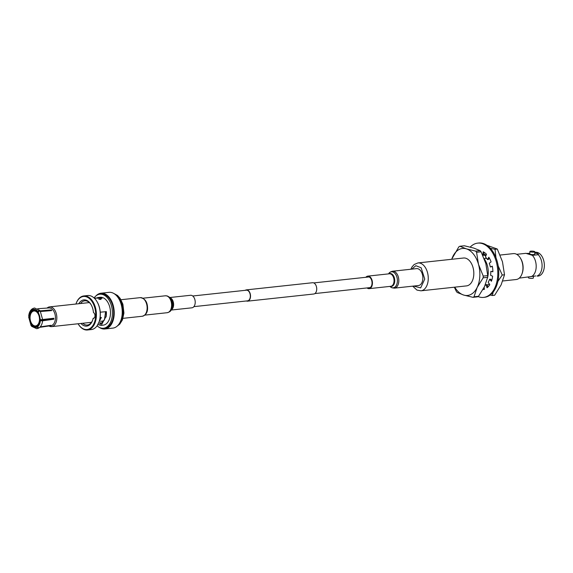 <?xml version="1.0" encoding="UTF-8"?>
<svg xmlns="http://www.w3.org/2000/svg" width="573" height="573" viewBox="0 0 573 573"><rect width="100%" height="100%" fill="white"/><g stroke="black" fill="none" stroke-linecap="round" stroke-linejoin="round"><path stroke-width="0.86" d="M192.736 295.997L246.39 290.196A5.358 3.338 83.8 0 1 247.264 290.282A5.358 3.338 83.8 0 1 250.322 295.861A5.358 3.338 83.8 0 1 247.536 300.846L193.889 306.648M245.237 290.325A5.673 3.531 83.8 0 1 246.354 289.881L312.557 282.725A5.673 3.531 83.8 0 1 313.481 282.818A5.673 3.531 83.8 0 1 316.726 288.728A5.673 3.531 83.8 0 1 313.775 294.006L247.572 301.162A5.673 3.531 83.8 0 1 246.641 301.069A5.673 3.531 83.8 0 1 246.383 300.975M246.354 289.881A5.673 3.531 83.8 0 1 247.285 289.974A5.673 3.531 83.8 0 1 250.523 295.883A5.673 3.531 83.8 0 1 247.572 301.162M47.058 308.081A9.927 6.181 83.8 0 1 49.543 306.884A9.927 6.181 83.8 0 1 56.82 318.66A9.927 6.181 83.8 0 1 51.677 326.617A9.927 6.181 83.8 0 1 50.052 326.452A9.927 6.181 83.8 0 1 48.992 325.98M100.54 321.331L101.965 321.181A9.927 6.181 -96.2 0 0 104.358 320.078M37.746 308.732L49.006 307.937A8.932 5.558 83.8 0 1 50.338 308.102A8.932 5.558 83.8 0 1 55.423 318.552A8.932 5.558 83.8 0 1 50.925 325.7L39.759 327.326M102.166 323.029L102.409 323.007A11.789 7.334 83.8 0 1 102.166 323.029A11.789 7.334 83.8 0 1 100.239 322.835A11.789 7.334 83.8 0 1 99.96 322.742M39.687 310.387L34.538 308.002L32.955 308.453L32.546 309.678C34.351 308.933 36.085 309.463 37.739 311.275L39.165 310.229L39.759 310.874L51.19 309.943A8.996 5.601 83.8 0 1 51.699 310.595L40.275 311.526L39.68 310.881L38.248 311.927L38.212 312.765A8.001 4.985 83.8 0 1 38.556 313.295M38.248 311.927L40.439 319.748L53.841 318.259A8.996 5.601 83.8 0 1 53.826 318.746A8.996 5.601 83.8 0 1 53.783 319.225L42.144 320.859L39.974 320.594A8.516 5.3 -96.2 0 1 39.523 322.857A8.516 5.3 -96.2 0 1 37.209 326.324L37.46 325.801A8.001 4.985 83.8 0 0 39.573 322.699M31.637 325.851L28.929 317.191L29.968 316.833M38.656 328.028L38.126 328.343L36.643 326.646A8.516 5.3 -96.2 0 1 31.866 325.17L32.432 324.748A8.001 4.985 83.8 0 0 36.042 326.374A8.001 4.985 83.8 0 0 36.894 326.123L36.643 326.646M40.382 320.722C40.053 323.652 39.057 325.729 37.381 326.939L39.014 327.906C41.084 326.409 42.28 324.003 42.61 320.687M39.165 310.229L39.759 310.874M37.739 311.275L37.703 312.113A8.001 4.985 83.8 0 0 35.519 310.609A8.001 4.985 83.8 0 0 34.323 310.466A8.001 4.985 83.8 0 0 33.241 310.738L35.433 310.58M33.241 310.738L32.718 310.294A8.516 5.3 -96.2 0 1 35.161 310.151A8.516 5.3 -96.2 0 1 37.503 311.769M35.204 311.125A7.506 4.67 83.8 0 1 39.473 319.906A7.506 4.67 83.8 0 1 35.583 325.922A7.506 4.67 83.8 0 1 30.083 317.012A7.506 4.67 83.8 0 1 33.972 310.996A7.506 4.67 83.8 0 1 35.204 311.125M39.974 320.594L52.852 318.939A7.506 4.67 -96.2 0 0 52.895 318.459A7.506 4.67 -96.2 0 0 52.895 318.366M95.949 295.919A17.992 11.202 83.8 0 1 100.998 293.211A17.992 11.202 83.8 0 1 114.185 314.563A17.992 11.202 83.8 0 1 104.859 328.981A17.992 11.202 83.8 0 1 101.915 328.68A17.992 11.202 83.8 0 1 99.351 327.412M104.859 328.981L112.874 328.114A17.992 11.202 -96.2 0 0 122.199 313.696A17.992 11.202 -96.2 0 0 109.006 292.345L100.998 293.211M78.25 324.046A17.118 10.658 -96.2 0 0 78.336 324.189A17.118 10.658 -96.2 0 0 84.682 329.697A17.118 10.658 -96.2 0 0 87.49 329.984A17.118 10.658 -96.2 0 0 96.364 316.26A17.118 10.658 -96.2 0 0 83.808 295.94A17.118 10.658 -96.2 0 0 76.109 303.554A17.118 10.658 -96.2 0 0 76.051 303.719M83.808 295.94L87.655 295.525A17.118 10.658 83.8 0 1 90.455 295.804A17.118 10.658 83.8 0 1 96.808 301.319A17.118 10.658 83.8 0 1 100.203 315.845A17.118 10.658 83.8 0 1 99.036 321.947A17.118 10.658 83.8 0 1 91.329 329.568L87.49 329.984M95.132 298.383L98.205 297.502L101.149 297.666L102.015 298.454L94.079 297.96A17.118 10.658 83.8 0 1 99.831 294.207A17.118 10.658 83.8 0 1 112.387 314.527A17.118 10.658 83.8 0 1 103.512 328.25A17.118 10.658 83.8 0 1 100.712 327.964A17.118 10.658 83.8 0 1 97.088 325.815M103.512 328.25L104.766 328.114A17.118 10.658 -96.2 0 0 113.64 314.391A17.118 10.658 -96.2 0 0 101.092 294.071L99.831 294.207M78.823 303.719A13.186 8.208 83.8 0 1 86.007 300.109A13.186 8.208 83.8 0 1 90.899 304.356A13.186 8.208 83.8 0 1 93.471 312.586A2.98 1.855 83.8 0 1 94.975 315.766A2.98 1.855 83.8 0 1 93.42 318.38A2.98 1.855 83.8 0 1 93.134 318.373A13.186 8.208 83.8 0 1 92.618 320.25A13.186 8.208 83.8 0 1 80.958 323.451M80.585 303.525A12.198 7.592 83.8 0 1 84.725 300.796A12.198 7.592 83.8 0 1 86.724 300.997A12.198 7.592 83.8 0 1 91.071 304.65M96.894 301.462A16.624 10.35 83.8 0 1 96.98 301.606A16.624 10.35 83.8 0 1 100.282 315.709A16.624 10.35 83.8 0 1 99.143 321.639A16.624 10.35 83.8 0 1 99.093 321.79M100.139 317.292L101.292 317.528L100.089 317.657M94.258 317.929L93.134 318.373M106.041 316.976L106.356 311.655A14.017 8.724 83.8 0 1 106.377 314.369A14.017 8.724 83.8 0 1 106.062 316.969L105.668 317.012A14.017 8.724 83.8 0 1 105.64 317.148L101.22 325.378L98.606 324.791M88.915 302.193L88.457 302.673M101.049 299.45L98.85 299.278M97.124 325.772L101.292 317.528M100.074 317.75L101.435 317.6M101.22 325.378L103.183 325.163A14.017 8.724 -96.2 0 0 110.446 313.932A14.017 8.724 83.8 0 0 100.168 297.294L98.205 297.502M100.239 312.185L105.955 311.691M105.597 311.605L104.465 319.791L101.12 323.552L99.673 323.294M106.37 311.662L105.969 311.705M92.726 319.92A12.198 7.592 83.8 0 1 87.347 325.041A12.198 7.592 83.8 0 1 82.72 323.258M75.944 304.027A16.624 10.35 83.8 0 1 75.994 303.869A16.624 10.35 83.8 0 1 88.192 297.674A16.624 10.35 83.8 0 1 95.662 316.203A16.624 10.35 83.8 0 1 89.008 329.002A16.624 10.35 83.8 0 1 78.164 323.903A16.624 10.35 83.8 0 1 78.078 323.759M40.439 319.748L40.024 319.627A8.516 5.3 -96.2 0 0 38.47 313.152A8.516 5.3 -96.2 0 0 38.011 312.421M32.152 310.616A8.516 5.3 -96.2 0 0 29.395 316.346L30.097 316.403A8.001 4.985 83.8 0 1 32.675 311.06L31.981 310L32.303 308.826C30.226 310.322 29.03 312.729 28.707 316.045M29.338 317.32A8.516 5.3 -96.2 0 0 31.35 324.526L31.923 324.096A8.001 4.985 83.8 0 1 30.04 317.378L28.929 317.191L29.116 316.848M29.173 315.873L29.395 316.346M34.896 310.895L32.675 311.06M32.546 309.678L32.718 310.294M38.176 312.07L37.703 312.113M37.381 326.939L37.209 326.324M36.815 327.262C35.01 328.014 33.284 327.477 31.63 325.665L31.866 325.17M36.894 326.123L37.338 326.058M31.114 325.013L31.35 324.526M51.19 309.943L50.839 310.666M52.852 318.939L53.783 319.225M40.217 326.861L50.847 325.321A8.996 5.601 83.8 0 1 50.281 325.636L39.96 327.133M31.63 325.665L32.145 326.503M529.803 253.273L527.017 253.438M538.126 276.086A11.976 7.456 -96.2 0 0 544.35 264.948A11.976 7.456 -96.2 0 0 537.51 252.485A11.976 7.456 -96.2 0 0 535.547 252.285L537.123 252.521L538.262 254.706A11.976 7.456 83.8 0 1 542.058 266.739A11.976 7.456 83.8 0 1 537.03 276.05L538.126 276.086M538.448 254.083L538.262 254.706L532.367 255.343L526.222 253.445M519.245 278.127L535.776 275.935M500.157 255.049L513.379 253.617A13.029 8.108 83.8 0 1 515.514 253.832A13.029 8.108 83.8 0 1 520.341 258.029L520.714 258.631A11.976 7.456 83.8 0 1 522.275 273.056L522.039 273.729A13.029 8.108 83.8 0 1 516.18 279.524L502.8 280.971M531.135 276.687A11.976 7.456 -96.2 0 0 536.163 267.376A11.976 7.456 -96.2 0 0 532.367 255.343M534.86 251.776L534.716 254.219A2.478 0.501 -176.7 0 1 533.048 254.598A2.478 0.501 -176.7 0 1 530.304 254.283A2.478 0.501 -176.7 0 1 529.76 253.932L529.903 251.49A2.478 0.501 -176.7 0 1 531.572 251.11A2.478 0.501 -176.7 0 1 534.308 251.418A2.478 0.501 -176.7 0 1 534.86 251.776A2.478 0.501 -176.7 0 1 533.191 252.149A2.478 0.501 -176.7 0 1 530.448 251.841A2.478 0.501 -176.7 0 1 529.903 251.49M520.341 258.029A13.029 8.108 83.8 0 1 522.039 273.729M528.421 277.139L528.392 277.726A2.478 0.501 3.3 0 0 528.936 278.077A2.478 0.501 3.3 0 0 531.672 278.392A2.478 0.501 3.3 0 0 533.341 278.012L533.449 276.229M483.805 254.677L484.622 254.584M417.946 262.935L463.507 258.015A14.017 8.724 83.8 0 1 465.806 258.244A14.017 8.724 83.8 0 1 473.814 272.841A14.017 8.724 83.8 0 1 466.522 285.891L420.962 290.812A14.017 8.724 83.8 0 0 428.239 279.302A14.017 8.724 83.8 0 0 420.245 263.172A14.017 8.724 83.8 0 0 417.946 262.935L414.2 264.49L411.966 267.011L410.855 269.246M538.412 254.319A6.203 1.253 3.3 0 0 534.781 253.073M486.649 258.337L484.171 258.602M484.386 259.161A15.629 9.734 83.8 0 1 487.53 277.862M451.639 259.297L458.866 246.82A26.795 16.681 83.8 0 1 459.868 246.254L464.359 245.774L473.685 248.052L480.167 250.637A26.795 16.681 -96.2 0 1 481.069 251.791L485.825 263.551L487.738 275.613A26.795 16.681 -96.2 0 1 487.637 277.332L484.493 286.658L478.505 296.284A26.795 16.681 -96.2 0 1 477.502 296.85L473.012 297.337L463.686 295.059L457.204 292.466A26.795 16.681 83.8 0 1 456.301 291.32L454.325 287.209M459.868 246.254L466.35 248.847L475.676 251.124L480.167 250.637M481.069 251.791L476.571 252.278L478.491 264.339L483.247 276.1L487.738 275.613M487.637 277.332L483.146 277.819L477.159 287.445L474.007 296.771L478.505 296.284M451.732 259.283A23.636 14.712 83.8 0 1 452.878 256.453A23.636 14.712 83.8 0 1 466.35 248.847A23.636 14.712 83.8 0 1 478.491 264.339A23.636 14.712 83.8 0 1 477.159 287.445A23.636 14.712 83.8 0 1 463.686 295.059A23.636 14.712 83.8 0 1 454.747 287.159M475.676 251.124A26.795 16.681 83.8 0 1 476.571 252.278M483.247 276.1A26.795 16.681 83.8 0 1 483.146 277.819M474.007 296.771A26.795 16.681 83.8 0 1 473.012 297.337M411.786 269.145L415.833 265.686L421.126 267.763L424.751 279.08L420.668 287.904L413.613 286.063M483.856 254.254A15.879 9.884 83.8 0 1 484.486 254.419A15.879 9.884 83.8 0 1 486.148 255.15M485.925 255.716A14.64 9.111 -96.2 0 0 485.381 255.522A14.64 9.111 -96.2 0 0 482.982 255.286M489.249 283.843A15.879 9.884 83.8 0 1 487.2 285.211M495.96 257.664L495.029 249.298L490.345 248.295M497.908 281.393L502.235 275.033L498.216 265.987M490.137 295.052L492.365 295.51L493.152 292.101M495.029 249.298L497.3 249.047L486.907 245.287M502.235 275.033L504.505 274.789L502.471 261.746L497.3 249.047M492.365 295.51L494.635 295.26L501.139 284.853L504.505 274.789M483.605 297.394L484.572 297.287A27.296 16.989 -96.2 0 0 498.768 271.881A27.296 16.989 -96.2 0 0 483.175 243.468A27.296 16.989 -96.2 0 0 478.706 243.016L477.739 243.124A27.296 16.989 83.8 0 1 482.215 243.575A27.296 16.989 83.8 0 1 497.801 271.989A27.296 16.989 83.8 0 1 483.605 297.394A27.296 16.989 83.8 0 1 479.135 296.943A27.296 16.989 83.8 0 1 478.054 296.556M492.902 271.487L490.796 271.401A16.13 10.042 83.8 0 1 490.574 275.284L492.644 276.215A19.475 12.126 83.8 0 1 491.433 281.236L489.614 279.266A16.13 10.042 83.8 0 1 488.175 282.245L489.786 284.652A19.475 12.126 83.8 0 1 487.079 287.768L486.033 284.709A16.13 10.042 83.8 0 1 485.08 285.383M490.796 271.401L492.902 271.76A19.475 12.126 83.8 0 0 492.3 266.18L490.323 266.975L492.35 266.445M490.323 266.975A16.13 10.042 83.8 0 0 489.27 263.236L491.097 261.882A19.475 12.126 83.8 0 0 488.841 257.234L487.48 259.548L488.447 259.447L489.299 257.993M487.48 259.548A16.13 10.042 83.8 0 0 485.438 256.948L486.498 254.247A19.475 12.126 83.8 0 0 483.189 251.783L482.817 254.992L483.784 254.885L484.085 252.285M487.845 287.087L486.993 284.609L486.033 284.709M491.72 280.39L490.574 279.158L489.614 279.266M484.092 287.46L484.479 289.236A19.475 12.126 83.8 0 1 482.932 289.601M470.218 247.085A27.296 16.989 83.8 0 1 477.739 243.124M171.205 310.05L191.934 307.808A6.303 3.925 -96.2 0 0 195.214 301.957A6.303 3.925 -96.2 0 0 191.626 295.389A6.303 3.925 -96.2 0 0 190.58 295.281L169.852 297.516M366.756 277.182A5.673 3.531 83.8 0 1 367.873 276.745A5.673 3.531 83.8 0 1 369.041 276.924A5.673 3.531 83.8 0 1 372.049 282.933A5.673 3.531 83.8 0 1 369.098 288.026A5.673 3.531 83.8 0 1 367.93 287.847A5.673 3.531 83.8 0 1 367.909 287.839M416.607 268.622A8.509 5.293 83.8 0 1 418.354 268.895A8.509 5.293 83.8 0 1 422.867 277.905A8.509 5.293 83.8 0 1 418.44 285.54L394.382 288.147A8.509 5.293 83.8 0 0 398.815 280.505A8.509 5.293 83.8 0 0 394.303 271.495A8.509 5.293 83.8 0 0 392.555 271.222L416.607 268.622M365.853 277.282A6.303 3.925 83.8 0 1 367.809 276.122A6.303 3.925 83.8 0 1 369.105 276.322A6.303 3.925 83.8 0 1 372.443 282.998A6.303 3.925 83.8 0 1 369.162 288.649A6.303 3.925 83.8 0 1 367.866 288.455A6.303 3.925 83.8 0 1 367.007 287.933M117.666 325.672A17.118 10.658 -96.2 0 0 123.002 313.381A17.118 10.658 -96.2 0 0 114.213 293.705M142.262 316.26A9.369 5.83 -96.2 0 0 147.111 308.754A9.369 5.83 -96.2 0 0 140.242 297.638C145.127 298.461 147.569 302.107 147.576 308.589C147.505 312.579 145.735 315.136 142.262 316.26L122.994 318.344M100.404 297.516L100.296 299.307M100.11 325.249L100.211 323.459M28.979 316.224C29.309 313.288 30.312 311.211 31.981 310M170.89 310.473A8.051 5.014 -96.2 0 0 169.45 297.172L170.754 298.304A6.532 4.068 -96.2 0 1 171.921 309.091L170.89 310.473C170.482 311.397 169.243 312.135 167.187 312.708A8.509 5.293 -96.2 0 0 171.614 304.8A8.509 5.293 -96.2 0 0 166.772 295.933A8.509 5.293 -96.2 0 0 165.361 295.79L142.992 298.204M171.427 309.757A6.303 3.925 -96.2 0 0 173.555 303.461A6.303 3.925 -96.2 0 0 170.124 297.759M388.537 273.88L388.852 273.457A8.051 5.014 83.8 0 1 393.135 272.053A8.051 5.014 83.8 0 1 397.34 281.88A8.051 5.014 83.8 0 1 391.552 287.56A8.051 5.014 83.8 0 1 390.285 286.758L391.918 287.775L394.382 288.147M388.917 273.837A6.532 4.068 83.8 0 1 391.295 273.701A6.532 4.068 83.8 0 1 394.718 281.472A6.532 4.068 83.8 0 1 390.27 286.371M367.809 276.122L389.411 273.787A6.303 3.925 83.8 0 1 390.707 273.98A6.303 3.925 83.8 0 1 394.045 280.655A6.303 3.925 83.8 0 1 390.765 286.314L369.162 288.649M369.062 276.938L313.739 282.919M370.215 287.589L314.892 293.569M51.677 326.617L91.487 322.312M38.362 328.272L36.779 328.723L31.622 326.345M40.217 311.06L42.667 319.713M120.982 299.722L140.242 297.638M113.54 293.304L117.544 295.475L120.144 298.383L122.894 304.234L123.926 313.044L122.429 319.906L119.743 324.175L117.093 326.202M35.977 310.781L33.972 310.996M37.589 325.708L35.583 325.922M31.092 325.672L28.65 317.012M49.543 306.884L89.352 302.58M526.157 253.302L516.667 254.326M412.682 286.163L416.958 290.088L420.962 290.812M165.361 295.79L167.373 295.99L169.45 297.172M167.187 312.708L144.819 315.121M388.852 273.457C389.26 272.533 390.5 271.795 392.555 271.222M389.891 286.414L390.285 286.758"/></g></svg>
